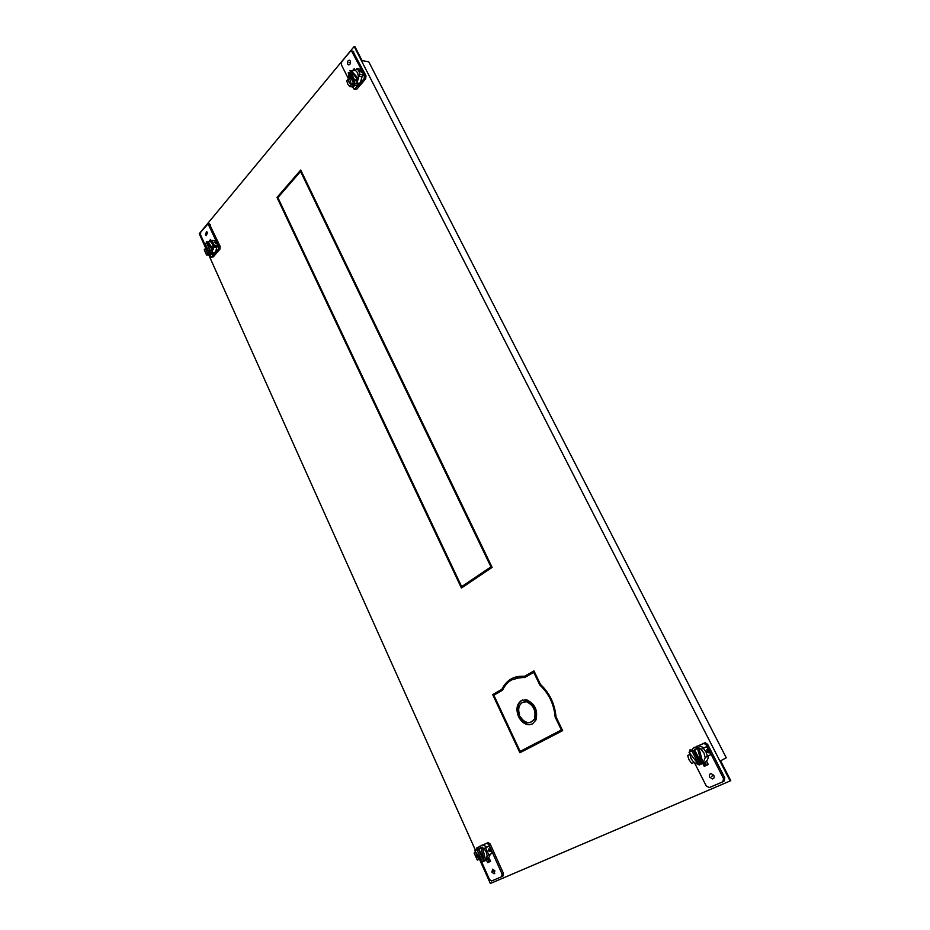 <?xml version="1.0" encoding="UTF-8"?>
<svg xmlns="http://www.w3.org/2000/svg" width="930" height="930" viewBox="0 0 930 930"><rect width="100%" height="100%" fill="white"/><g stroke="black" fill="none" stroke-linecap="round" stroke-linejoin="round"><path stroke-width="1.4" d="M723.121 781.63L724.098 781.084L724.796 777.887L707.66 744.36L705.207 742.733L698.256 745.802M708.23 764.402L705.533 765.646L708.253 764.437L705.533 765.646L704.033 762.716L705.533 765.646L704.254 766.332L708.288 764.53L706.533 761.066M698.418 745.79L703.929 743.384L706.382 745.011L709.16 750.44L706.463 746.697L703.336 748.29L706.044 752.044L707.474 756.392L710.578 754.776L709.16 750.44L723.528 778.596L722.831 781.793L709.346 787.571L706.288 786.024L694.443 762.623M689.653 753.161L690.06 753.963M707.567 752.498L707.067 751.394M706.463 746.697L701.022 749.348L703.952 752.998L705.149 757.438L707.474 756.392M689.258 752.3L690.118 749.603M709.73 777.143L712.485 778.956C714.101 778.526 714.542 777.329 713.822 775.364L711.066 773.562C709.439 773.981 708.997 775.178 709.73 777.143M702.766 763.414L704.254 766.332M708.486 752.754L706.905 751.603L706.893 749.638L708.648 750.708L708.486 752.754M703.336 748.29L701.022 749.348M694.14 762.391L691.699 763.495L689.037 759.764L687.642 755.462L690.072 754.23M687.642 755.462L690.072 754.346M689.909 754.428L691.083 758.834L693.978 762.472M704.15 747.755L698.604 745.779L696.198 746.465M706.172 765.309L704.684 762.391C707.056 761.205 708.23 759.078 708.265 755.985M694.908 747.162L693.966 747.581M702.464 763.553L703.789 762.821M701.755 763.925L700.371 764.344L693.303 750.394L690.351 751.742L693.559 747.79L698.849 747.848L694.582 749.871L701.685 763.856L702.975 763.181L701.755 763.925M698.57 764.379C693.362 763.042 690.525 759.473 690.072 753.684M700.371 764.344L699.081 765.03L692.001 751.056L690.351 751.742M693.303 750.394L692.001 751.056M699.081 765.03L689.06 752.405M705.312 757.369L702.975 763.181L698.849 747.848L701.185 749.266M698.849 747.848L697.547 748.511L701.685 763.856M697.547 748.511L694.582 749.871M708.16 764.425L706.8 761.6M707.823 763.611L707.067 763.239M211.11 240.591L210.471 241.335L211.11 240.591M730.12 780.979L730.759 780.63L720.611 760.81L726.272 757.787L368.768 61.81L362.072 60.601L354.923 46.639L354.167 46.5L730.12 780.979L490.354 883.5L479.729 859.785M514.697 677.296C509.384 679.388 505.35 683.306 502.572 689.06L493.377 694.338L520.556 752.428M534.029 671.018L524.997 676.203L520.835 676.25C512.314 676.68 506.001 681.039 501.886 689.316L492.679 694.594L519.893 752.765L562.638 730.643L556.024 716.844C554.757 703.789 549.572 692.978 540.458 684.41L533.971 670.902L524.311 676.447M488.494 859.006L489.668 861.622L490.54 861.238M301.018 170.62L277.745 197.474L462.036 587.632M502.572 689.06L501.886 689.316M493.377 694.338L492.679 694.594M475.497 850.346L208.832 255.099M205.507 247.682L199.241 233.709L354.167 46.5M489.238 858.32L490.598 861.354L487.634 862.668L488.994 861.971L487.111 857.786L488.994 861.971L490.563 861.273L489.668 861.622M492.121 567.381L300.727 170.027L277.001 197.427L461.431 588.039L492.121 567.381M277.001 197.427L277.745 197.474M461.652 586.632L490.959 566.882L300.576 171.457L277.896 197.613L461.652 586.632L491.656 566.707L301.32 171.515L300.576 171.457M490.959 566.882L491.656 566.707M501.77 876.63L502.979 875.99L503.432 873.328L490.203 844.045L488.238 842.545L482.856 844.963M482.972 844.952L486.878 843.219L488.843 844.719L490.994 849.462L488.924 846.149L483.937 848.579L485.623 847.8L488.808 854.879L492.121 853.205L490.994 849.462L502.084 874.037L501.619 876.711L491.505 881.012L489.482 879.466L481.054 860.669M490.005 851.624L489.459 850.16M476.23 849.683L477.509 847.474M491.877 872.119L494.063 873.782L494.865 870.817L492.679 869.155L491.877 872.119M487.634 862.668L486.46 860.041M485.623 847.8L488.924 846.149M488.61 850.659L490.075 851.601L490.447 849.741L488.843 848.869L488.61 850.659M488.808 854.879L487.122 855.647L486.158 851.822L483.937 848.579M489.075 851.345L488.401 849.764M477.288 860.076L474.137 853.054L475.835 852.275L476.753 856.088L478.962 859.32L477.288 860.076M475.8 852.217L474.137 853.054M487.239 846.928L482.693 844.975L481.415 845.37M487.913 859.343L490.424 854.066M479.043 846.544L479.973 846.161M486.75 859.866L485.53 860.552M487.285 855.577L485.669 860.366L483.763 861.215L478.299 849.032L476.148 850.02L479.555 846.533L484.1 848.486M481.752 860.971C478.543 859.471 476.625 856.658 475.997 852.508M480.182 848.16L482.356 847.172L485.669 860.366L484.298 861.064L478.811 848.846L480.182 848.16M482.403 861.924L474.777 850.706L476.927 849.718L482.403 861.924L483.763 861.215M476.927 849.718L478.299 849.032M474.777 850.706L476.148 850.02M478.811 848.846L480.984 847.858L484.298 861.064M480.984 847.858L482.356 847.172M354.411 89.338L356.946 89.047L365.63 78.899L366.002 75.783L352.854 51.173M348.378 78.655L341.38 64.821L341.728 61.74L350.25 51.441L351.517 50.929L362.502 71.622L360.608 69.215L356.957 68.588L358.852 70.994L359.922 74.4L363.572 75.016L362.502 71.622L364.502 75.528L364.13 78.655L360.91 82.421M359.922 74.4L358.41 76.179L362.061 76.783L363.572 75.016M348.39 78.992L346.727 80.724L347.774 84.095L349.645 86.502L353.295 87.083L354.632 85.502M352.586 86.967L354.214 89.303L358.631 85.083M350.296 60.985L349.436 60.194C347.727 60.473 347.146 61.775 347.692 64.112L348.552 64.891C350.261 64.612 350.843 63.31 350.296 60.985M352.981 70.122L354.202 68.669L354.923 70.099M351.319 84.781L349.11 82.514L348.204 78.969M349.645 86.502L351.133 84.746M361.398 72.54L359.736 70.482L361.91 71.517L361.398 72.54M358.41 76.179L357.492 72.598L355.458 70.366L356.957 68.588M352.83 85.223L355.597 85.665L359.887 83.967L362.061 76.783M357.248 83.549L359.515 83.037L357.399 84.549L357.248 83.549M358.596 76.214L358.48 78.666L351.435 70.936L355.493 70.32M351.435 70.936L349.924 70.68L355.016 80.712L356.527 80.957L358.48 78.666L356.423 83.409L352.9 85.223L354.842 82.956L349.761 72.935L350.517 71.843M358.48 78.666L356.969 78.422L349.924 70.68M355.016 80.712L356.969 78.422M349.761 72.935L348.25 72.68L351.389 84.979L352.9 85.223L352.063 85.095M351.342 84.793C348.657 82.817 347.82 79.573 348.855 75.051M354.842 82.956L353.33 82.712L348.25 72.68M351.389 84.979L353.33 82.712M211.273 257.192L213.296 256.889L219.945 249.124L220.189 246.485L209.331 223.909M205.623 246.136L200.496 234.697L200.729 232.093L208.064 223.851L218.724 246.45L218.48 249.089L216.016 251.972M217.992 245.904L215.597 240.603L212.04 240.486L214.435 245.799L213.272 247.159L216.841 247.252L217.992 245.904L214.435 245.799M210.831 254.309L210.133 255.134L206.576 255.053L204.216 249.775L205.53 248.426M214.284 254.006L211.052 257.192L209.645 255.122M207.425 232.395L206.553 231.57L205.425 234.79L206.309 235.616L207.425 232.395M211.401 241.242L210.587 239.429L208.994 241.323M205.344 248.426L207.506 253.541M207.588 253.867L206.576 255.053M215.958 243.904L214.481 242.126L216.527 242.858L215.958 243.904M213.272 247.159L212.517 243.997L210.889 241.847L212.04 240.486M209.878 254.285L212.517 254.343L215.237 253.181L216.841 247.252M214.237 252.321L212.493 253.553L214.656 253.169L214.237 252.321M206.321 241.8L211.924 249.228L210.447 250.972L206.321 241.8L210.947 241.777M213.458 247.171L211.866 253.1L209.145 254.274L210.622 252.53L206.809 242.893M211.924 249.228L213.4 249.263L211.912 251.007L210.447 250.972M213.4 249.263L207.797 241.847M207.448 253.332L205.658 245.892M205.042 243.335L209.145 252.495L207.669 254.239L205.042 243.335L206.518 243.381M207.669 254.239L209.145 254.274M209.145 252.495L210.622 252.53M502.537 690.2L493.842 695.187L520.137 751.382L561.371 729.992L555.14 716.984C553.966 704.115 548.863 693.478 539.842 685.085L533.727 672.344L524.601 677.563L520.986 677.331L511.581 679.923C507.687 682.213 504.676 685.643 502.537 690.2M518.661 716.856C521.381 722.006 524.973 724.633 529.426 724.737L532.425 723.924L535.831 720.204L533.936 719.436L531.449 721.889L528.961 722.563C525.566 722.517 522.741 720.599 520.463 716.809L518.661 716.856M519.638 715.054C517.789 709.334 518.673 705.173 522.3 702.58L525.601 701.871L526.124 699.79L521.346 700.557C516.72 703.998 515.778 709.346 518.533 716.6L519.638 715.054M535.924 719.994C538.121 710.299 534.924 703.568 526.345 699.825L527.101 702.15C533.448 705.3 535.947 710.567 534.611 717.96L535.924 719.994M561.371 729.992L520.137 751.382M562.046 729.701L555.815 716.705L555.14 716.984M555.815 716.705C554.64 703.847 549.537 693.222 540.516 684.829L534.413 672.088L533.727 672.344M539.842 685.085L540.516 684.829M525.09 677.284L515.046 678.365M531.228 721.994L534.332 719.599M532.1 724.086L530.112 724.47C525.741 724.377 522.195 721.831 519.463 716.832M519.033 715.902C516.51 708.8 517.51 703.603 522.032 700.29L522.602 700.011M525.671 701.592L523.381 702.115M536.25 719.169L535.296 717.681C536.633 710.299 534.122 705.033 527.787 701.883L527.182 700.034M535.296 717.681L534.611 717.96M527.101 702.15L527.787 701.883M713.717 775.19L711.764 776.259M707.777 751.149L706.893 751.556M713.682 775.213L713.043 775.562L713.682 775.213M494.818 870.701L493.365 871.468M350.552 62.822L348.994 62.543M358.271 83.712L357.899 82.979M207.669 233.639L206.425 233.593M213.668 253.146L213.4 252.553M707.66 744.36L706.382 745.011M723.528 778.596L724.796 777.887M703.312 743.535L704.603 742.884M490.203 844.045L488.843 844.719M502.084 874.037L503.432 873.328M486.553 843.312L487.913 842.638M477.555 847.428L476.892 847.753M353.807 51.929L352.307 51.65M364.502 75.528L366.002 75.783M355.446 88.815L356.946 89.047M365.63 78.899L364.13 78.655M210.331 224.676L208.866 224.607M218.724 246.45L220.189 246.485M211.842 256.854L213.296 256.889M219.945 249.124L218.48 249.089M703.929 743.384L705.207 742.733M713.775 778.247L712.485 778.956M698.604 745.779L695.64 747.278M486.878 843.219L488.238 842.545M494.76 873.41L494.063 873.782M482.693 844.975L479.555 846.533M351.517 50.929L353.028 51.208M355.586 70.215L354.876 70.087M208.064 223.851L209.529 223.909M211.296 241.37L209.866 241.323M521.672 677.087L520.986 677.331M530.112 724.47L529.426 724.737M525.613 701.592L524.939 701.859"/></g></svg>
